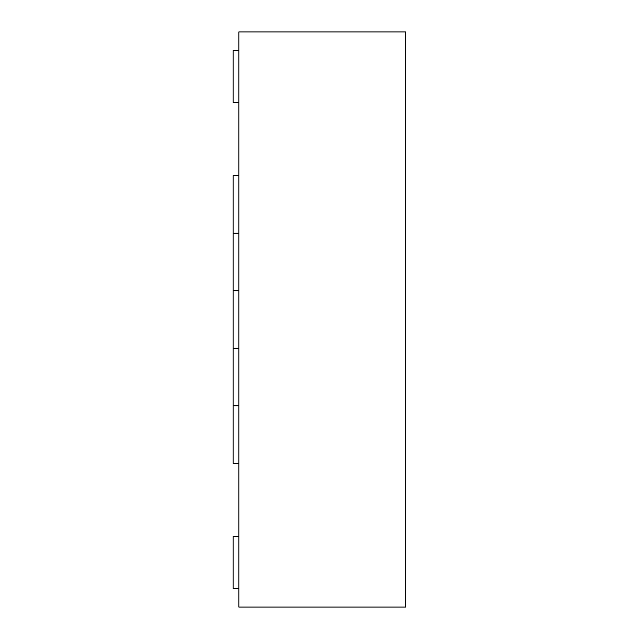 <?xml version="1.0" encoding="UTF-8"?>
<svg xmlns="http://www.w3.org/2000/svg" width="639" height="639" viewBox="0 0 639 639"><rect width="100%" height="100%" fill="white"/><g stroke="black" fill="none" stroke-linecap="round" stroke-linejoin="round"><path stroke-width="0.96" d="M405.621 204.48L405.621 89.46M405.621 31.95L405.621 607.05L238.842 607.05L238.842 31.95L405.621 31.95M238.842 536.6L233.091 536.6L233.091 588.359L238.842 588.359M238.842 102.4L233.091 102.4L233.091 50.641L238.842 50.641M238.842 405.765L233.091 405.765L233.091 463.275L238.842 463.275M238.842 290.745L233.091 290.745L233.091 405.765M238.842 348.255L233.091 348.255M238.842 175.725L233.091 175.725L233.091 290.745M238.842 233.235L233.091 233.235"/></g></svg>
